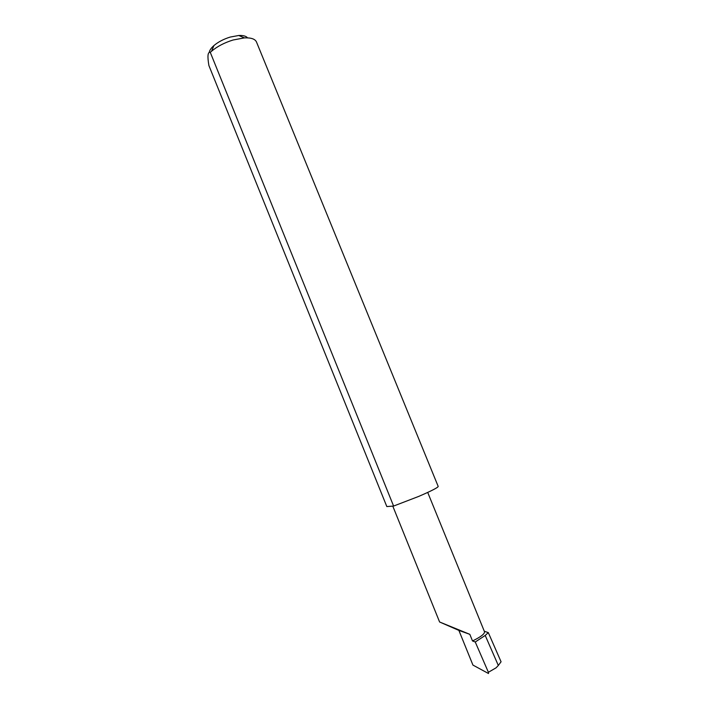 <?xml version="1.0" encoding="UTF-8"?>
<svg xmlns="http://www.w3.org/2000/svg" width="709" height="709" viewBox="0 0 709 709"><rect width="100%" height="100%" fill="white"/><g stroke="black" fill="none" stroke-linecap="round" stroke-linejoin="round"><path stroke-width="1.06" d="M469.819 634.333L439.598 621.988L458.883 630.407L469.819 634.333L472.513 640.963C480.746 636.939 484.752 633.873 484.513 631.763L427.713 492.427M209.27 52.457C209.545 50.357 211.096 48.061 213.923 45.562C218.266 41.911 223.69 39.075 230.195 37.072L238.747 35.485C243.152 35.29 246.094 36.079 247.556 37.861M210.281 52.377C207.755 51.784 207.294 56.179 208.907 65.556L386.822 506.563L393.601 506.058L210.281 52.377L211.548 51.225C217.291 46.413 224.469 42.664 233.101 39.996L244.392 37.887C251.066 37.604 255.089 38.968 256.481 41.991L438.206 486.454C437.808 487.65 431.311 490.974 418.727 496.406L393.601 506.058M484.318 631.285L488.315 632.614L485.213 635.441L475.252 642L472.513 640.963M488.315 632.614L501.068 661.781L498.321 665.459L485.213 635.441M498.321 665.459L496.096 667.807L488.395 672.283L488.519 673.523L472.938 665.086L458.883 630.407M475.252 642L488.395 672.283M439.598 621.988L392.786 506.12M213.923 45.562L211.548 51.225M238.747 35.485L244.392 37.887"/></g></svg>
